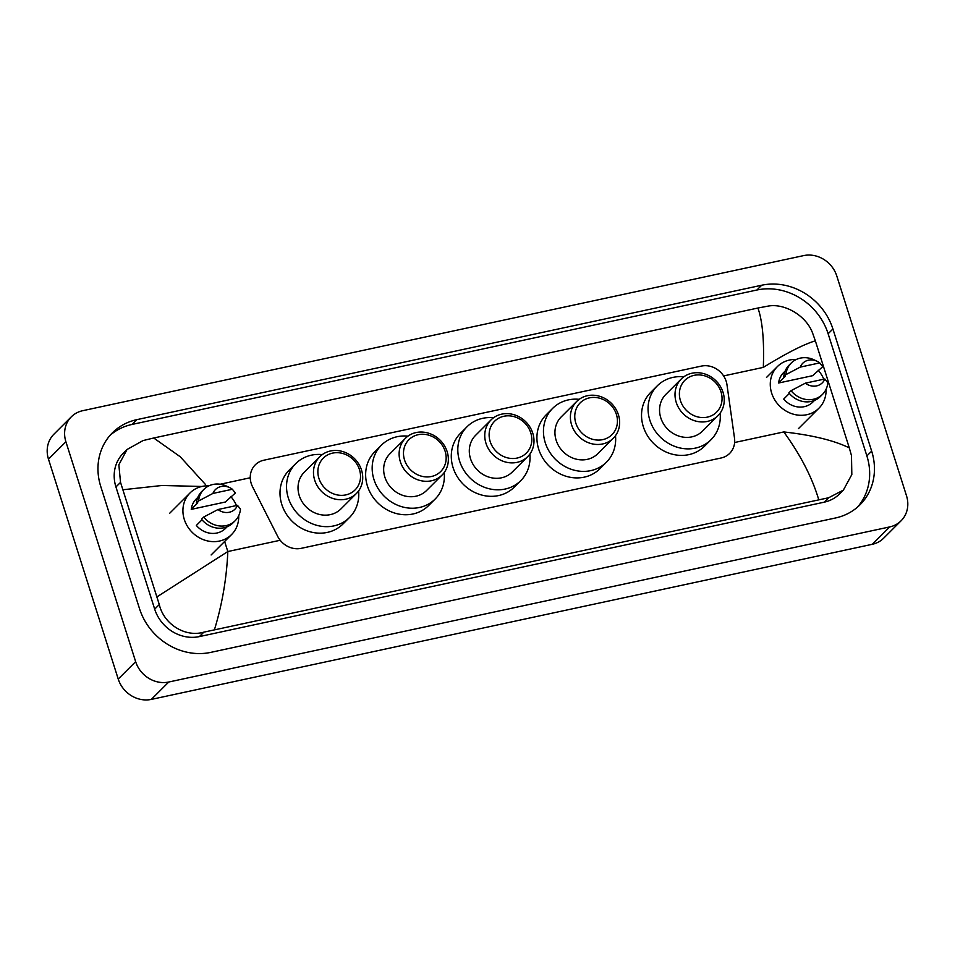 <?xml version="1.0" encoding="UTF-8"?>
<svg xmlns="http://www.w3.org/2000/svg" width="955" height="955" viewBox="0 0 955 955"><rect width="100%" height="100%" fill="white"/><g stroke="black" fill="none" stroke-linecap="round" stroke-linejoin="round"><path stroke-width="1.43" d="M726.982 384.769A20.759 18.587 45.1 0 0 726.206 381.355A20.759 18.587 45.1 0 0 701.364 366.099L263.831 460.214A20.759 18.587 45.1 0 0 255.295 464.81A20.759 18.587 45.1 0 0 252.574 486.823L277.69 536.364A20.759 18.587 45.1 0 0 301.195 548.337L721.109 457.994A20.759 18.587 45.1 0 0 729.656 453.398A20.759 18.587 45.1 0 0 734.502 438.094L726.982 384.769M901.102 520.785L883.685 538.178A27.671 24.782 -134.9 0 1 872.285 544.302L151.356 699.394A27.671 24.782 -134.9 0 1 118.229 679.053L48.478 459.164A27.671 24.782 -134.9 0 1 53.898 434.215L71.315 416.822A27.671 24.782 -134.9 0 1 82.715 410.698L803.644 255.606A27.671 24.782 -134.9 0 1 836.771 275.947L906.522 495.836A27.671 24.782 -134.9 0 1 901.102 520.785A27.671 24.782 -134.9 0 1 889.702 526.921L168.772 682.013A27.671 24.782 -134.9 0 1 135.646 661.66L65.907 441.783A27.671 24.782 -134.9 0 1 71.315 416.822M871.664 451.13L832.915 328.974A59.497 53.289 45.1 0 0 761.696 285.235L136.887 419.639A59.497 53.289 45.1 0 0 112.404 432.83A59.497 53.289 45.1 0 0 100.753 486.489L139.502 608.633A59.497 53.289 45.1 0 0 210.721 652.384L835.529 517.968A59.497 53.289 45.1 0 0 860.013 504.789A59.497 53.289 45.1 0 0 871.664 451.13L866.877 455.917L828.128 333.761A59.497 53.289 45.1 0 0 756.909 290.01L132.1 424.426A59.497 53.289 45.1 0 0 110.088 435.301M857.542 507.093A59.497 53.289 45.1 0 0 866.877 455.917M127.039 449.495L123.255 453.279A37.352 33.461 45.1 0 0 115.937 486.966L154.686 609.123A37.352 33.461 45.1 0 0 199.404 636.591L824.213 502.175A37.352 33.461 45.1 0 0 839.588 493.902L843.372 490.118L828.654 497.746L203.845 632.15C185.031 637.665 163.747 624.021 159.282 604.539L120.533 482.382L118.85 464.775L127.039 449.495L143.071 440.565L153.707 437.999L180.256 456.776L205.444 484.471M818.71 499.608C812.108 477.393 800.469 454.831 783.792 431.935C812.239 435.122 834.073 440.434 849.293 447.883L851.49 455.631L851.824 474.575L843.372 490.118M849.293 447.883L815.343 340.828C803.68 344.373 786.347 353.219 763.32 367.389C764.31 340.839 762.508 321.047 757.936 308.023L153.707 437.999M757.936 308.023L767.88 306.149C784.449 302.878 806.545 315.711 812.741 333.474L815.343 340.828M157.074 596.791L227.827 551.536C226.645 578.276 222.205 604.3 214.481 629.596M201.851 486.477L161.992 485.486L123.123 489.736M826.063 389.33A29.402 26.334 -134.9 0 1 818.948 408.191A29.402 26.334 -134.9 0 1 771.652 393.09A29.402 26.334 -134.9 0 1 777.406 366.565A29.402 26.334 -134.9 0 1 796.279 359.486M818.149 370.194A29.402 26.334 -134.9 0 1 823.795 379.195M789.355 393.436L783.697 399.083A20.759 18.587 -134.9 0 0 812.836 402.067L814.484 400.42M824.834 378.98A13.836 12.391 -134.9 0 1 805.351 383.17L824.834 378.98L827.818 382.764A22.132 19.828 -134.9 0 1 822.518 394.355A22.132 19.828 -134.9 0 1 791.05 390.679L788.866 392.851A22.132 19.828 -134.9 0 0 820.345 396.528L822.518 394.355M805.351 383.17L791.05 390.679M819.736 362.9L800.254 367.102A13.836 12.391 -134.9 0 1 817.098 361.288A13.836 12.391 -134.9 0 1 819.736 362.9L822.721 366.696L812.645 375.685L778.6 383.003A20.759 18.587 -134.9 0 1 783.518 372.689L785.165 371.041M778.6 383.003L785.129 376.485L783.769 376.783A22.132 19.828 -134.9 0 1 789.069 365.192L791.241 363.019A22.132 19.828 -134.9 0 1 814.173 359.892L817.098 361.288M783.769 376.783L785.941 374.611A22.132 19.828 -134.9 0 1 791.241 363.019M785.941 374.611L800.254 367.102M238.702 515.688A29.402 26.334 -134.9 0 1 231.588 534.537A29.402 26.334 -134.9 0 1 184.291 519.436A29.402 26.334 -134.9 0 1 190.045 492.923A29.402 26.334 -134.9 0 1 208.918 485.844M230.788 496.54A29.402 26.334 -134.9 0 1 236.446 505.553M201.994 519.795L196.348 525.429A20.759 18.587 -134.9 0 0 225.476 528.425L227.123 526.778M237.485 505.326A13.836 12.391 -134.9 0 1 217.991 509.528L237.485 505.326L240.469 509.122A22.132 19.828 -134.9 0 1 235.169 520.714A22.132 19.828 -134.9 0 1 203.69 517.037L201.517 519.21A22.132 19.828 -134.9 0 0 232.984 522.886L235.169 520.714M217.991 509.528L203.69 517.037M232.387 489.258L212.893 493.449A13.836 12.391 -134.9 0 1 229.749 487.647A13.836 12.391 -134.9 0 1 232.387 489.258L235.36 493.043L225.296 502.032L191.251 509.361A20.759 18.587 -134.9 0 1 196.157 499.047L197.804 497.4M191.251 509.361L197.781 502.843L196.42 503.13A22.132 19.828 -134.9 0 1 201.708 491.538L203.893 489.366A22.132 19.828 -134.9 0 1 226.824 486.25L229.749 487.647M196.42 503.13L198.592 500.957A22.132 19.828 -134.9 0 1 203.893 489.366M198.592 500.957L212.893 493.449M680.438 400.599A22.478 20.139 -134.9 0 1 694.094 375.351A22.478 20.139 -134.9 0 1 721.001 391.872A22.478 20.139 -134.9 0 1 707.345 417.132A22.478 20.139 -134.9 0 1 680.438 400.599M676.224 402.365A25.94 23.242 -134.9 0 1 681.297 378.968A25.94 23.242 -134.9 0 1 723.03 392.29A25.94 23.242 -134.9 0 1 717.957 415.688A25.94 23.242 -134.9 0 1 676.224 402.365M681.297 378.968L665.85 394.391A25.94 23.242 45.1 0 0 660.764 417.789A25.94 23.242 45.1 0 0 702.498 431.123L717.957 415.688M720.118 413.169A38.045 34.082 -134.9 0 1 711.045 439.682A38.045 34.082 -134.9 0 1 649.842 420.14A38.045 34.082 -134.9 0 1 657.291 385.82A38.045 34.082 -134.9 0 1 683.828 376.819M711.045 439.682L704.515 446.2A38.045 34.082 -134.9 0 1 643.312 426.658A38.045 34.082 -134.9 0 1 650.761 392.338L657.291 385.82M575.817 423.113A22.478 20.139 -134.9 0 1 589.474 397.853A22.478 20.139 -134.9 0 1 616.393 414.386A22.478 20.139 -134.9 0 1 602.736 439.634A22.478 20.139 -134.9 0 1 575.817 423.113M571.603 424.868A25.94 23.242 -134.9 0 1 576.689 401.47A25.94 23.242 -134.9 0 1 618.422 414.792A25.94 23.242 -134.9 0 1 613.349 438.19A25.94 23.242 -134.9 0 1 571.603 424.868M576.689 401.47L561.23 416.893A25.94 23.242 45.1 0 0 556.156 440.291A25.94 23.242 45.1 0 0 597.89 453.625L613.349 438.19M615.498 435.671A38.045 34.082 -134.9 0 1 606.437 462.196A38.045 34.082 -134.9 0 1 545.233 442.643A38.045 34.082 -134.9 0 1 552.682 408.334A38.045 34.082 -134.9 0 1 579.219 399.321M606.437 462.196L599.907 468.714A38.045 34.082 -134.9 0 1 538.692 449.16A38.045 34.082 -134.9 0 1 546.153 414.852L552.682 408.334M490.178 441.532A22.478 20.139 -134.9 0 1 503.834 416.273A22.478 20.139 -134.9 0 1 530.753 432.806A22.478 20.139 -134.9 0 1 517.097 458.066A22.478 20.139 -134.9 0 1 490.178 441.532M485.976 443.287A25.94 23.242 -134.9 0 1 491.049 419.89A25.94 23.242 -134.9 0 1 532.783 433.224A25.94 23.242 -134.9 0 1 527.709 456.621A25.94 23.242 -134.9 0 1 485.976 443.287M491.049 419.89L475.59 435.325A25.94 23.242 45.1 0 0 470.517 458.722A25.94 23.242 45.1 0 0 512.25 472.045L527.709 456.621M529.858 454.091A38.045 34.082 -134.9 0 1 520.797 480.616A38.045 34.082 -134.9 0 1 459.594 461.062A38.045 34.082 -134.9 0 1 467.043 426.754A38.045 34.082 -134.9 0 1 493.58 417.741M520.797 480.616L514.268 487.134A38.045 34.082 -134.9 0 1 453.064 467.592A38.045 34.082 -134.9 0 1 460.513 433.272L467.043 426.754M404.538 459.952A22.478 20.139 -134.9 0 1 418.206 434.692A22.478 20.139 -134.9 0 1 445.114 451.226A22.478 20.139 -134.9 0 1 431.457 476.485A22.478 20.139 -134.9 0 1 404.538 459.952M400.336 461.707A25.94 23.242 -134.9 0 1 405.409 438.309A25.94 23.242 -134.9 0 1 447.143 451.643A25.94 23.242 -134.9 0 1 442.07 475.041A25.94 23.242 -134.9 0 1 400.336 461.707M405.409 438.309L389.95 453.744A25.94 23.242 45.1 0 0 384.877 477.142A25.94 23.242 45.1 0 0 426.61 490.464L442.07 475.041M444.218 472.51A38.045 34.082 -134.9 0 1 435.158 499.035A38.045 34.082 -134.9 0 1 373.954 479.494A38.045 34.082 -134.9 0 1 381.403 445.173A38.045 34.082 -134.9 0 1 407.94 436.16M435.158 499.035L428.628 505.553A38.045 34.082 -134.9 0 1 367.424 486.011A38.045 34.082 -134.9 0 1 374.873 451.691L381.403 445.173M318.91 478.371A22.478 20.139 -134.9 0 1 332.567 453.124A22.478 20.139 -134.9 0 1 359.474 469.645A22.478 20.139 -134.9 0 1 345.817 494.905A22.478 20.139 -134.9 0 1 318.91 478.371M314.696 480.138A25.94 23.242 -134.9 0 1 319.782 456.741A25.94 23.242 -134.9 0 1 361.515 470.063A25.94 23.242 -134.9 0 1 356.43 493.46A25.94 23.242 -134.9 0 1 314.696 480.138M319.782 456.741L304.323 472.164A25.94 23.242 45.1 0 0 299.237 495.561A25.94 23.242 45.1 0 0 340.971 508.884L356.43 493.46M358.591 490.93A38.045 34.082 -134.9 0 1 349.53 517.455A38.045 34.082 -134.9 0 1 288.315 497.913A38.045 34.082 -134.9 0 1 295.764 463.593A38.045 34.082 -134.9 0 1 322.301 454.592M349.53 517.455L342.988 523.973A38.045 34.082 -134.9 0 1 281.785 504.431A38.045 34.082 -134.9 0 1 289.234 470.111L295.764 463.593M220.175 484.233L250.258 477.763M723.627 375.924L763.32 367.389M280.209 540.267L227.827 551.536L224.628 541.485M734.622 442.511L783.792 431.935M65.907 441.783L48.478 459.164M135.646 661.66L118.229 679.053M168.772 682.013L151.356 699.394M889.702 526.921L872.285 544.302M132.1 424.426L136.887 419.639M756.909 290.01L761.696 285.235M828.128 333.761L832.915 328.974M824.213 502.175L828.654 497.746M199.404 636.591L203.845 632.15M154.686 609.123L159.282 604.539M115.937 486.966L120.533 482.382M777.406 366.565L766.507 377.44M818.948 408.191L798.476 428.616M190.045 492.923L169.584 513.348M231.588 534.537L211.127 554.962"/></g></svg>
